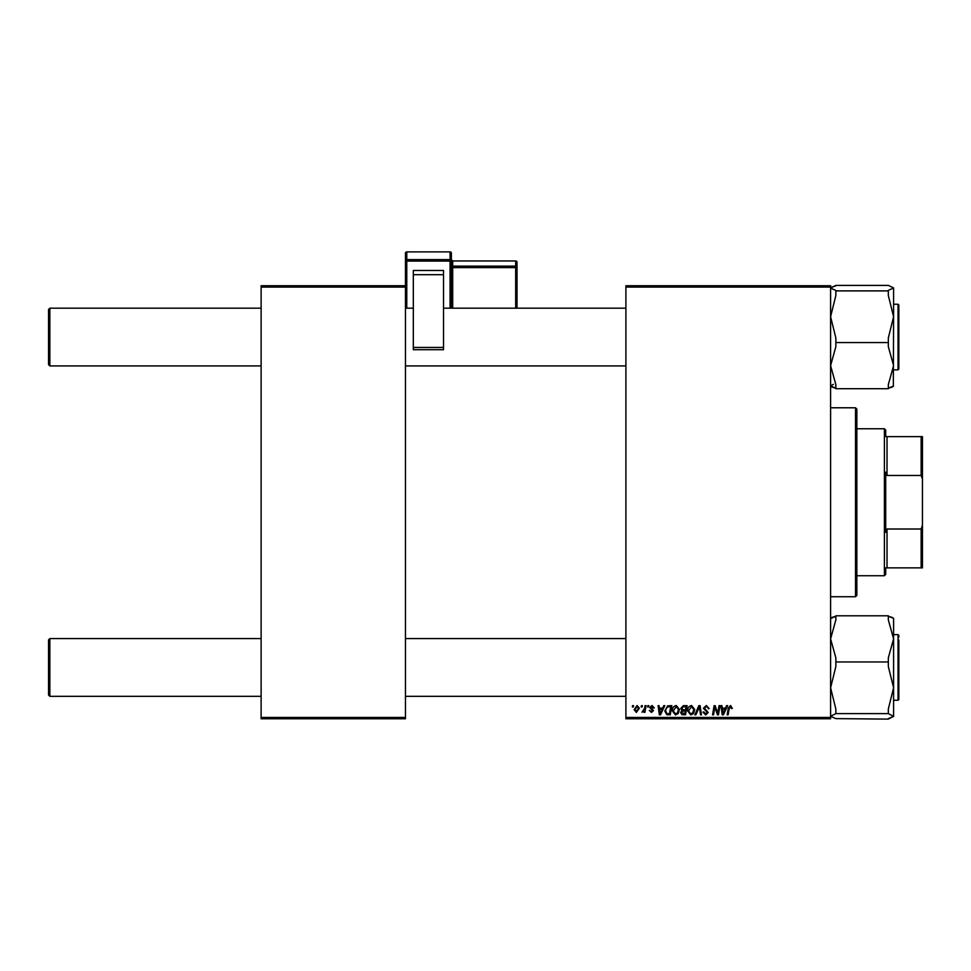 <?xml version="1.0" encoding="UTF-8"?>
<svg xmlns="http://www.w3.org/2000/svg" width="971" height="971" viewBox="0 0 971 971"><rect width="100%" height="100%" fill="white"/><g stroke="black" fill="none" stroke-linecap="round" stroke-linejoin="round"><path stroke-width="1.46" d="M625.907 285.741L830.593 285.741L830.593 287.064L625.907 287.064L625.907 285.741M672.308 710.857C672.284 707.932 673.619 706.16 676.314 705.516L679.457 709.485L678.207 713.551L675.476 714.947L672.308 710.857M662.635 708.138L663.763 705.638L664.795 705.638L660.523 714.826L659.358 714.826L658.107 705.638L659.066 705.638L659.37 708.138L662.635 708.138M730.544 705.516L732.34 708.381L731.381 708.502L730.483 706.597L729.233 708.32L728.129 714.826L727.158 714.826L728.299 708.09L730.544 705.516M703.441 708.223L706.318 705.516L709.17 708.624L708.211 708.745L707.968 707.386L706.257 706.597L704.388 708.126L708.211 712.508L705.638 714.947L702.955 712.083L703.914 711.986L705.674 713.867L707.252 712.568L703.441 708.223M694.848 714.826L698.865 705.638L700.091 705.638L701.487 714.826L700.528 714.826L699.326 706.949L695.879 714.826L694.848 714.826M687.577 710.857C687.553 707.932 688.888 706.16 691.583 705.516L694.726 709.485L693.476 713.551L690.745 714.947L687.577 710.857M632.364 706.949L632.582 705.638L633.541 705.638L633.335 706.949L632.364 706.949M625.907 717.448L830.593 717.448L830.593 718.758L625.907 718.758L625.907 287.064M830.593 717.448L830.593 287.064M680.768 708.49L683.414 705.638L687.092 705.638L685.538 714.826L681.921 714.668L680.659 712.593L681.921 710.347L680.768 708.49M725.495 708.138L726.624 705.638L727.655 705.638L723.395 714.826L722.23 714.826L720.968 705.638L721.926 705.638L722.23 708.138L725.495 708.138M718.067 711.245L719.05 705.638L720.021 705.638L718.455 714.826L717.448 714.826L714.814 707.034L713.539 714.826L712.568 714.826L714.122 705.638L715.129 705.638L717.775 713.418L718.067 711.245M652.014 705.516L654.296 707.908L653.337 708.029L651.966 706.354L650.716 707.386L653.459 710.541L651.456 712.435L649.283 710.408L651.505 711.597L652.5 710.687L649.757 707.458L652.014 705.516M667.635 705.856L671.823 705.638L670.269 714.826L666.81 714.705L664.783 711.063L667.635 705.856M634.136 709.643L637.11 705.516L639.379 708.187L636.357 712.435L634.136 709.643M641.188 706.949L641.406 705.638L642.365 705.638L642.159 706.949L641.188 706.949M644.598 708.308L645.084 705.638L646.055 705.638L644.926 712.313L643.955 712.313L644.198 710.942L642.001 712.192L644.598 708.308M647.633 706.949L647.851 705.638L648.81 705.638L648.604 706.949L647.633 706.949M261.126 285.741L405.453 285.741L405.453 287.064L261.126 287.064L261.126 285.741M405.453 717.448L405.453 718.758L261.126 718.758L261.126 717.448L405.453 717.448L405.453 287.064M261.126 717.448L261.126 287.064M684.761 713.746L685.247 710.893L682.14 711.27L681.606 712.556L684.761 713.746M685.429 709.813L685.951 706.718L683.22 706.767L681.727 708.527L683.402 709.813L685.429 709.813M692.724 712.848L693.78 709.449L691.51 706.597L688.524 710.954L690.782 713.867L692.724 712.848M723.698 711.937L724.973 709.218L722.375 709.218L722.946 713.819L723.698 711.937M660.838 711.937L662.113 709.218L659.503 709.218L660.074 713.819L660.838 711.937M669.492 713.746L670.682 706.718L669.456 706.718C666.919 706.949 665.681 708.417 665.742 711.124L666.895 713.6L669.492 713.746M677.455 712.848L678.511 709.449L676.241 706.597L673.255 710.954L675.513 713.867L677.455 712.848M636.406 711.597L638.433 708.284L637.097 706.354L635.083 709.655L636.406 711.597M48.55 695.005L48.55 639.901L49.861 638.59L49.861 696.328L48.55 695.005M625.907 638.59L405.453 638.59M261.126 638.59L49.861 638.59L48.55 639.901M625.907 696.328L405.453 696.328M261.126 696.328L49.861 696.328M49.861 365.921L48.55 364.611L48.55 309.494L49.861 308.183L49.861 365.921L261.126 365.921M405.453 365.921L625.907 365.921M48.55 309.494L49.861 308.183L261.126 308.183M405.453 308.183L413.33 308.183M443.516 308.183L625.907 308.183M835.849 718.625L830.593 716.355L835.849 713.612L888.331 713.612L893.587 716.355L888.331 719.11L835.849 718.625M835.849 713.612L835.849 709L830.593 687.784L835.849 666.555L835.849 657.84L830.593 638.882L835.849 619.911L835.849 615.796L888.331 615.796L888.331 619.911L893.587 638.882L893.587 618.321L888.331 616.294L892.179 617.398M898.83 639.974L898.83 699.472L898.83 639.974M835.849 661.955L888.331 661.955L888.331 666.555L893.587 687.784L893.587 700.261L898.041 700.261L898.041 634.646L893.587 634.646M893.587 716.586L893.587 638.882L888.331 657.84L888.331 661.955M832.001 617.398L835.849 616.294L830.593 618.551M893.587 716.355L888.331 718.625M893.587 687.784L888.331 709L888.331 713.612M835.849 384.589L830.593 365.63L835.849 346.671L835.849 342.557L888.331 342.557L888.331 346.671L893.587 365.63L888.331 384.589L888.331 388.703L835.849 388.703L835.849 384.589M835.849 342.557L835.849 337.944L830.593 316.728L835.849 295.5L835.849 290.402L830.593 288.144L835.849 285.401L888.331 285.401L893.587 287.914L888.331 290.402L888.331 295.5L893.587 316.728L888.331 337.944L888.331 342.557M893.587 287.914L893.587 316.728L893.587 304.251L898.041 304.251L898.83 305.04L898.83 369.065L898.83 367.232L898.041 369.854L898.041 304.251M898.83 306.872L898.83 305.04M835.849 290.899L888.331 290.899M830.593 288.144L831.989 287.003M892.179 387.101L888.331 388.218L893.587 385.96M833.385 384.334L830.593 385.96L835.849 388.218L832.001 387.101M893.344 386.422L893.587 316.728M898.83 697.639L898.83 699.472L898.83 697.639M892.191 617.41L893.587 618.321M898.83 637.279L898.83 635.435L898.83 637.279M835.849 285.887L832.001 287.003M831.989 387.101L830.593 386.191M855.524 407.784L856.847 409.094L856.847 595.417L855.524 596.728L855.524 407.784L830.593 407.784M855.524 596.728L830.593 596.728M885.71 567.865L887.021 567.865L885.71 567.865L885.71 574.419L884.399 575.73L884.399 428.769L856.847 428.769M884.399 428.769L885.71 430.08L885.71 436.647L887.021 436.647L887.021 475.487L885.71 472.185L885.71 532.314L887.021 529.013L887.021 567.865L921.139 567.865L921.139 529.013L922.45 525.323L922.45 567.865L921.139 567.865M921.139 436.647L922.45 436.647L922.45 479.189L921.139 475.487L921.139 436.647L885.71 436.647M887.021 529.013L921.139 529.013M922.45 479.189L922.45 525.323M887.021 475.487L921.139 475.487M451.381 253.2A1.311 1.311 0 0 0 450.071 251.89L406.776 251.902L406.776 259.609L450.071 259.609L450.071 251.902A1.311 1.299 180 0 1 451.381 253.2L451.381 308.183M451.381 259.682L451.381 259.682A1.311 1.299 0 0 0 452.692 260.981L452.692 266.127L515.674 266.127L515.674 260.981L452.692 260.981L451.381 259.658M413.33 270.472L443.516 270.472L443.516 274.696L413.33 274.696L413.33 270.472M443.516 347.448L443.516 349.706L413.33 349.681L413.33 347.448L443.516 347.448L443.516 274.696M443.516 349.706L413.33 349.706M413.33 347.448L413.33 274.696M421.572 270.472L435.263 270.472M405.453 285.741L405.453 253.2A1.311 1.299 180 0 1 406.776 251.902L450.071 251.89M516.997 262.279A1.311 1.311 0 0 0 515.674 260.968L515.674 260.968A1.311 1.299 0 0 1 516.997 262.279L516.997 308.183M450.071 308.183L450.071 261.09L406.776 261.09L406.776 308.183M515.674 308.183L515.674 267.608L452.692 267.608L452.692 308.183M516.997 267.426A1.311 1.299 180 0 0 515.674 266.127L515.674 267.608L516.997 267.426M451.381 267.79L452.692 267.608L452.692 266.127A1.311 1.299 180 0 1 451.381 264.828M451.381 260.908A1.311 1.299 180 0 0 450.071 259.609L450.071 261.09L451.381 260.908M406.776 259.609A1.311 1.299 180 0 0 405.453 260.908L406.776 261.09L406.776 259.609M898.041 700.261L898.83 699.472M898.041 634.646L898.83 635.435M898.041 369.854L893.587 369.854M884.399 575.73L856.847 575.73M515.674 260.968L452.692 260.968M406.776 251.89A1.311 1.311 0 0 0 405.453 253.2"/></g></svg>
